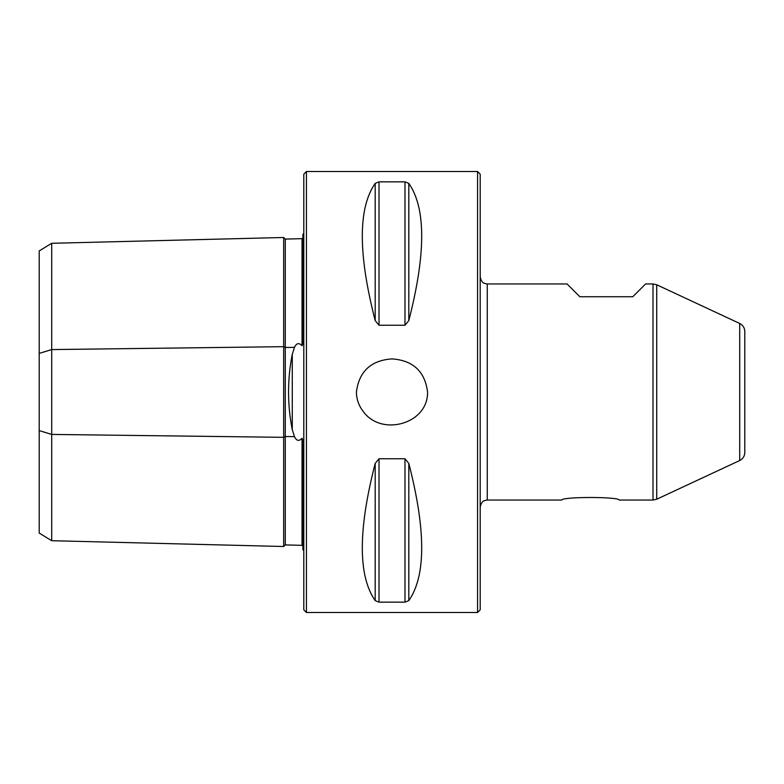 <?xml version="1.0" encoding="UTF-8"?>
<svg xmlns="http://www.w3.org/2000/svg" width="784" height="784" viewBox="0 0 784 784"><rect width="100%" height="100%" fill="white"/><g stroke="black" fill="none" stroke-linecap="round" stroke-linejoin="round"><path stroke-width="1.18" d="M480.2 174.146L480.2 609.854L477.554 612.5L477.554 171.5L480.2 174.146M306.446 171.5L303.8 174.146L303.8 609.854L306.446 612.5L306.446 171.5L477.554 171.5M51.705 540.705L39.2 533.071L39.2 250.929L51.705 243.295L51.705 540.705L283.681 546.507L283.681 237.493L285.278 239.081L302.036 238.669L302.036 345.724L302.918 343.725L302.918 234.259L303.8 233.681M656.727 499.222L653.003 500.045L653.003 283.955L656.727 284.778L656.727 499.222L739.704 460.522L739.704 323.478L656.727 284.778M739.704 323.478C742.948 325.154 744.653 327.82 744.8 331.465L744.8 452.535C744.653 456.18 742.948 458.846 739.704 460.522M744.8 422.87L744.8 361.13M653.003 283.955L645.575 283.955L632.786 296.744L579.866 296.744L567.077 283.955L487.256 283.955L487.256 500.045L561.785 500.045C561.932 496.635 619.066 496.654 619.115 500.045L653.003 500.045M283.681 546.507L285.278 544.919L302.036 545.331L302.036 438.276C299.018 441.5 296.509 440.951 294.49 436.649L292.275 429.73C287.297 404.632 287.297 379.485 292.275 354.27L294.49 347.351C296.479 343.059 298.988 342.52 302.036 345.724M285.278 544.919L285.278 239.081M302.918 237.817L302.036 238.669M303.8 550.319L302.918 549.741L302.918 440.275L302.036 438.276M302.036 545.331L302.918 546.183M51.705 243.295L283.681 237.493M375.193 600.613L379.015 602.151L404.985 602.151L408.807 600.613C425.996 575.936 425.996 530.209 408.807 463.413L404.985 458.758L379.015 458.758L375.193 463.413C358.004 530.209 358.004 575.936 375.193 600.613L375.193 463.413M375.193 320.587L379.015 325.242L404.985 325.242L408.807 320.587C425.996 253.791 425.996 208.064 408.807 183.387L404.985 181.849L379.015 181.849L375.193 183.387C358.004 208.064 358.004 253.791 375.193 320.587L375.193 183.387M392 358.905C370.969 360.346 359.101 371.381 356.406 392C356.504 399.213 358.758 405.681 363.198 411.404C381.161 436.825 428.172 424.232 427.584 392C424.899 371.391 413.041 360.356 392 358.905M39.2 353.398L51.705 349.576L283.681 346.675L285.278 347.469L294.49 347.351M39.2 430.602L51.705 434.424L283.681 437.325L285.278 436.531L294.49 436.649M292.275 429.73L292.275 354.27M408.807 600.613L408.807 463.413M404.985 602.151L404.985 458.758M379.015 602.151L379.015 458.758M408.807 320.587L408.807 183.387M404.985 325.242L404.985 181.849M379.015 325.242L379.015 181.849M306.446 612.5L477.554 612.5M487.256 500.045L484.453 500.623C484.865 500.78 481.719 500.251 480.2 507.101M487.256 283.955L484.453 283.377C484.865 283.22 481.719 283.749 480.2 276.899"/></g></svg>
